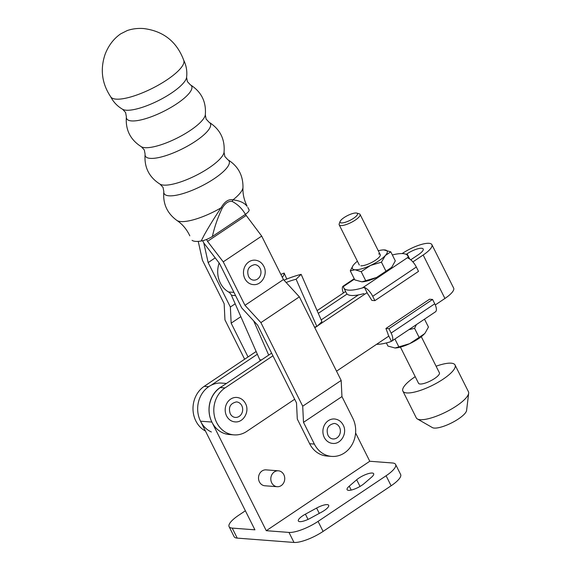 <?xml version="1.0" encoding="UTF-8"?>
<svg xmlns="http://www.w3.org/2000/svg" width="571" height="571" viewBox="0 0 571 571"><rect width="100%" height="100%" fill="white"/><g stroke="black" fill="none" stroke-linecap="round" stroke-linejoin="round"><path stroke-width="0.86" d="M204.225 235.024C208.879 226.687 214.468 217.644 220.998 207.887A7.78 2.841 25.6 0 0 222.29 207.965C217.708 217.737 214.41 227.244 212.391 236.487C208.365 238.928 204.618 240.441 201.156 241.026L204.225 235.024M189.8 235.83L189.172 234.51C186.117 228.578 182.028 223.896 176.903 220.449A37.379 10.321 -26.6 0 0 180.793 221.562A37.379 10.321 -26.6 0 0 220.998 207.887C224.631 201.57 228.636 198.894 233.004 199.843C239.806 200.692 244.495 202.848 247.079 206.317L246.858 205.66C243.953 199.657 242.654 193.576 242.975 187.409C243.118 175.304 238.057 166.061 227.772 159.68A36.344 10.035 153.4 0 1 210.713 180.936A36.344 10.035 153.4 0 1 168.973 195.81A36.344 10.035 153.4 0 1 163.834 191.656L163.042 187.395L160.108 184.205A36.344 10.035 -26.6 0 0 163.62 185.111A36.344 10.035 -26.6 0 0 199.764 173.477A36.344 10.035 -26.6 0 0 224.046 152.229L224.838 156.49L227.772 159.68M248.656 209.207C249.848 210.142 248.77 211.862 245.409 214.361C242.168 208.665 237.736 204.339 232.097 201.399C228.6 200.906 225.331 203.098 222.29 207.965M242.975 187.409A37.379 10.321 -26.6 0 1 233.004 199.843A7.78 6.509 116.2 0 1 232.097 201.399M245.409 214.361L212.391 236.487M110.845 97.006A40.841 11.277 -26.6 0 0 116.056 99.133A40.841 11.277 -26.6 0 0 159.123 84.694A40.841 11.277 -26.6 0 0 183.833 60.512C176.867 41.704 163.477 31.048 143.656 28.55C137.897 28.122 132.451 28.778 127.319 30.52L120.667 33.86C113.665 38.728 108.476 45.559 105.1 54.338C99.996 69.491 101.909 83.716 110.845 97.006M192.063 240.334A32.597 9 -26.6 0 0 201.156 241.026M248.042 356.939L231.155 323.165L230.363 307.027L208.144 262.603L203.79 242.975L202.662 240.719L203.79 242.975L219.492 263.467L241.711 307.89L257.642 325.185L296.506 402.912L297.298 419.05L309.639 443.717A25.281 22.069 94.4 0 0 326.94 456.043L331.672 456.4A25.281 22.069 -85.6 0 1 314.364 444.074L303.501 422.34L302.709 406.202L260.904 322.615L244.973 305.321L223.24 261.853L207.53 241.362L206.574 239.449M331.672 456.4A25.281 22.069 -85.6 0 0 352.171 444.424A25.281 22.069 -85.6 0 0 352.828 418.307L341.958 396.581L341.165 380.436L299.368 296.849L283.437 279.554L261.696 236.087L245.387 214.382M207.53 241.362L245.994 215.595M223.24 261.853L261.696 236.087M244.973 305.321L283.437 279.554M260.904 322.615L299.368 296.849M302.709 406.202L341.165 380.436M303.501 422.34L341.958 396.581M208.144 262.603L215.203 257.871M230.363 307.027L235.181 303.793M231.155 323.165L240.841 316.677M198.237 241.376L202.427 260.269L224.16 303.729L224.953 319.874L244.638 359.223M244.859 278.627A12.255 10.692 94.4 0 0 253.239 284.594C261.718 285.65 268.199 274.144 263.788 266.264C261.846 262.617 258.956 260.583 255.109 260.162A12.255 10.692 94.4 0 0 245.173 265.965A12.255 10.692 94.4 0 0 244.859 278.627M260.09 268.406A7.78 6.788 94.4 0 0 254.766 264.616C248.528 266.079 246.458 270.033 248.556 276.485C249.777 278.719 251.447 279.933 253.581 280.133A7.78 6.788 94.4 0 0 259.891 276.443A7.78 6.788 94.4 0 0 260.09 268.406M324.278 437.443A12.255 10.692 -85.6 0 1 324.592 424.788A12.255 10.692 -85.6 0 1 334.527 418.978C338.375 419.399 341.272 421.434 343.214 425.081C347.618 432.968 341.137 444.474 332.665 443.41A12.255 10.692 -85.6 0 1 324.278 437.443M339.509 427.229A7.78 6.788 94.4 0 0 334.185 423.439C327.947 424.903 325.877 428.857 327.982 435.302C329.196 437.536 330.873 438.749 333.007 438.949A7.78 6.788 94.4 0 0 339.31 435.259A7.78 6.788 94.4 0 0 339.509 427.229M219.136 262.995A23.34 20.37 94.4 0 0 219.835 281.967A23.34 20.37 94.4 0 0 228.55 291.981A7.78 6.788 -85.6 0 1 231.455 295.321L259.776 359.759A7.78 6.788 -85.6 0 1 260.162 360.829M284.015 280.183A35.002 8.908 156.3 0 1 301.131 274.351L296.106 279.24L316.884 326.526L321.937 321.637L301.16 274.358M296.106 279.24A23.34 5.938 -23.7 0 0 286.164 282.517M314.521 327.154A23.34 5.938 156.3 0 1 316.884 326.526M253.652 320.852L268.698 355.098M282.317 277.32A35.002 8.908 -23.7 0 0 284.144 273.059L280.861 274.408M284.144 273.059L286.778 279.048M402.134 253.581L402.355 253.431A21.391 5.91 153.4 0 1 429.028 243.31A21.391 5.91 153.4 0 1 431.89 244.645L453.645 288.098A21.391 5.91 153.4 0 1 444.923 298.469L435.28 304.935M431.89 244.645A21.391 5.91 153.4 0 1 423.168 255.016L412.897 261.911M410.749 259.812L418.436 254.659A11.67 3.226 -26.6 0 0 423.197 248.999A11.67 3.226 -26.6 0 0 421.634 248.271A11.67 3.226 -26.6 0 0 407.087 253.788L406.209 254.38M236.487 401.905A7.78 6.788 -85.6 0 1 241.804 405.695A7.78 6.788 -85.6 0 1 241.612 413.732A7.78 6.788 -85.6 0 1 235.302 417.415C233.168 417.223 231.491 416.002 230.277 413.768C228.172 407.323 230.241 403.369 236.487 401.905M226.573 415.909A12.255 10.692 -85.6 0 1 226.887 403.254A12.255 10.692 -85.6 0 1 236.822 397.445C240.677 397.866 243.567 399.9 245.509 403.554C249.92 411.434 243.439 422.94 234.959 421.876A12.255 10.692 -85.6 0 1 226.573 415.909M211.377 431.983A25.281 22.069 -85.6 0 1 200.521 421.198A25.281 22.069 -85.6 0 1 201.163 395.082A25.281 22.069 -85.6 0 1 221.662 383.091L226.423 383.455M347.075 294.044L318.297 313.351M257.35 354.234L211.063 385.282M256.151 351.5L204.197 386.346A25.281 22.069 94.4 0 0 193.005 409.4A25.281 22.069 94.4 0 0 205.446 431.034M317.098 310.617L345.605 291.495M388.83 336.098L336.533 371.179M294.679 399.25L246.772 431.39A25.281 22.069 94.4 0 1 233.967 434.874A25.281 22.069 94.4 0 1 214.303 415.538A25.281 22.069 94.4 0 1 225.01 387.937L272.945 355.783M271.618 353.142L220.285 387.573A25.281 22.069 94.4 0 0 209.578 415.174A25.281 22.069 94.4 0 0 229.242 434.51L233.967 434.874M321.173 319.896L358.431 294.907M367.067 292.645L317.597 325.827M316.377 326.648L314.799 327.711M349.252 486.164A10.699 2.955 -26.6 0 0 347.111 489.682A10.699 2.955 -26.6 0 0 348.538 490.346A10.699 2.955 -26.6 0 0 364.091 483.616L371.514 477.228A10.699 2.955 -26.6 0 0 373.662 473.709A10.699 2.955 -26.6 0 0 366.746 474.144A10.699 2.955 -26.6 0 0 356.675 479.768L349.252 486.164L351.208 490.068M305.406 514.164A10.699 2.955 -26.6 0 0 298.34 520.98A10.699 2.955 -26.6 0 0 299.768 521.644A10.699 2.955 -26.6 0 0 310.403 518.218L321.609 512.116A10.699 2.955 -26.6 0 0 328.675 505.299A10.699 2.955 -26.6 0 0 316.612 508.054L305.406 514.164L308.033 519.41M283.837 474.694A7.973 6.959 94.4 0 0 278.377 470.811A7.973 6.959 94.4 0 0 271.91 474.587A7.973 6.959 94.4 0 0 271.71 482.823A7.973 6.959 94.4 0 0 277.163 486.706A7.973 6.959 94.4 0 0 283.63 482.93A7.973 6.959 94.4 0 0 283.837 474.694M277.163 486.706L264.865 485.771A7.973 6.959 -85.6 0 1 259.412 481.888A7.973 6.959 -85.6 0 1 259.612 473.652A7.973 6.959 -85.6 0 1 266.079 469.869L278.377 470.811M245.38 510.781L238.607 515.327A23.34 6.445 153.4 0 0 229.092 526.64A23.34 6.445 153.4 0 0 232.211 528.096L254.916 529.824L200.521 421.198L211.87 422.062A25.281 22.069 -85.6 0 1 222.412 386.146M211.87 422.062L266.272 530.695L369.78 461.254L355.597 432.932M232.211 528.096L237.229 538.118L293.994 542.45A23.34 6.445 -26.6 0 0 323.093 531.415L391.114 485.785A23.34 6.445 -26.6 0 0 400.628 474.465L395.61 464.444A23.34 6.445 -26.6 0 0 392.484 462.988L369.78 461.254M237.229 538.118A23.34 6.445 153.4 0 1 234.11 536.669L229.092 526.64M266.272 530.695L288.976 532.422A23.34 6.445 -26.6 0 0 318.068 521.387L386.096 475.757A23.34 6.445 -26.6 0 0 395.61 464.444M360.851 265.786A11.67 3.226 -26.6 0 0 360.901 265.793A11.67 3.226 -26.6 0 0 371.257 262.703A11.67 3.226 -26.6 0 0 379.879 256.258A11.67 3.226 -26.6 0 0 378.644 253.888M392.334 254.959A35.78 9.885 153.4 0 1 403.005 253.624A35.78 9.885 153.4 0 1 407.794 255.851A35.78 9.885 153.4 0 1 408.101 257.271L408.094 258.199A10.114 4.068 56.1 0 1 416.338 267.028L418.514 271.375L374.89 300.639L372.72 296.292L416.338 267.028M392.127 266.65L391.385 267.542A19.45 5.375 -26.6 0 0 392.077 266.714L395.296 260.876L390.771 251.832L385.361 255.508L381.442 262.168L370.572 265.422L361.193 271.668L365.725 280.718L376.596 277.456A19.45 5.375 -26.6 0 0 385.261 272.595A19.45 5.375 -26.6 0 0 391.385 267.542L385.975 271.211L381.442 262.168M385.975 271.211L376.596 277.456A19.45 5.375 -26.6 0 1 361.914 281.817L365.725 280.718M361.843 281.817L354.798 279.883L350.273 270.84L354.984 269.762L361.193 271.668M350.273 270.84L352.878 265.843M383.741 249.898L390.771 251.832M378.28 250.769A19.45 5.375 153.4 0 1 383.655 249.898A19.45 5.375 153.4 0 1 384.561 249.92A19.45 5.375 153.4 0 1 385.361 255.508A19.45 5.375 153.4 0 1 370.572 265.422A19.45 5.375 -26.6 0 1 354.984 269.762A19.45 5.375 153.4 0 1 353.492 265.001A19.45 5.375 153.4 0 1 354.184 264.173A19.45 5.375 153.4 0 1 357.41 261.218M354.427 279.14L343.499 286.471A35.78 9.885 -26.6 0 0 343.799 287.898A35.78 9.885 -26.6 0 0 362.421 287.92L364.476 287.463A10.114 4.068 56.1 0 1 372.72 296.292M363.955 293.594A35.78 9.885 153.4 0 1 346.483 293.244L343.799 287.898M374.89 300.639L371.864 300.403L368.709 295.3A3.89 1.563 -123.9 0 0 367.753 294.008L364.476 287.463M343.499 286.471L343.663 285.871A10.114 4.068 56.1 0 0 343.242 286.078A10.114 4.068 56.1 0 0 343.428 292.959M376.575 344.313A35.78 9.885 -26.6 0 0 389.529 342.065L391.428 341.287L388.144 334.734A3.89 1.563 -123.9 0 0 387.837 333.493L385.925 328.482L388.951 328.71L391.128 333.057A10.114 4.068 -123.9 0 1 391.842 341.08L435.466 311.816A10.114 4.068 -123.9 0 0 434.752 303.793L432.575 299.454L388.951 328.71M425.267 332.829L424.524 333.721A19.45 5.375 -26.6 0 0 425.217 332.893L428.443 327.055L424.496 319.182M416.395 324.613L414.582 328.346L408.879 329.653M419.114 337.397L409.735 343.635A19.45 5.375 -26.6 0 0 424.524 333.721L419.114 337.397L414.582 328.346M394.889 347.996A19.45 5.375 -26.6 0 0 395.053 347.996A19.45 5.375 -26.6 0 0 409.735 343.635L398.865 346.897L394.918 339.017M395.053 347.996L387.937 346.062L386.374 342.935M394.982 347.996L398.865 346.897M391.428 341.287A10.114 4.068 -123.9 0 0 391.842 341.08M385.925 328.482L429.549 299.218L432.575 299.454M344.07 217.594A9.721 2.684 -26.6 0 0 340.123 221.434A9.721 2.684 -26.6 0 0 344.006 222.626A9.721 2.684 -26.6 0 0 353.528 218.315A9.721 2.684 -26.6 0 0 356.782 213.097A9.721 2.684 -26.6 0 0 344.07 217.594M356.782 213.097L359.216 213.797A11.67 3.226 153.4 0 1 360.065 214.403A11.67 3.226 153.4 0 1 355.312 220.063A11.67 3.226 153.4 0 1 339.203 224.853A11.67 3.226 153.4 0 1 339.224 223.803L340.123 221.434M400.428 347.125L418.536 383.284A11.67 3.226 -26.6 0 0 434.645 378.494A11.67 3.226 -26.6 0 0 439.406 372.834L421.298 336.676M415.231 376.674A29.171 8.058 -26.6 0 0 414.782 376.974A29.171 8.058 -26.6 0 0 402.89 391.121L416.28 417.858A29.171 8.058 -26.6 0 0 417.351 418.943L432.383 427.593A19.45 5.375 -26.6 0 0 458.513 418.886A19.45 5.375 -26.6 0 0 466.593 410.463L468.67 393.241A29.171 8.058 -26.6 0 0 468.441 391.735L455.051 364.997A29.171 8.058 -26.6 0 0 436.094 366.225M417.351 418.943A29.171 8.058 -26.6 0 0 456.55 405.881A29.171 8.058 -26.6 0 0 468.67 393.241M402.89 391.121A29.171 8.058 -26.6 0 0 443.16 379.144A29.171 8.058 -26.6 0 0 455.051 364.997M150.244 158.367A36.344 10.035 153.4 0 1 145.105 154.206L144.313 149.945L141.38 146.761A36.344 10.035 -26.6 0 0 144.891 147.668A36.344 10.035 -26.6 0 0 181.036 136.026A36.344 10.035 -26.6 0 0 205.317 114.785L206.11 119.046L209.043 122.23A36.344 10.035 153.4 0 1 191.992 143.492A36.344 10.035 153.4 0 1 150.244 158.367M131.516 120.916A36.344 10.035 153.4 0 1 126.377 116.762L125.591 112.501L122.658 109.311A36.344 10.035 -26.6 0 0 126.17 110.217A36.344 10.035 -26.6 0 0 162.314 98.576A36.344 10.035 -26.6 0 0 186.596 77.335L187.388 81.596L190.321 84.786A36.344 10.035 153.4 0 1 173.263 106.042A36.344 10.035 153.4 0 1 131.516 120.916M309.639 443.717L314.364 444.074M233.96 292.395L228.55 291.981M261.554 359.894L259.776 359.759M235.58 295.635L231.455 295.321M444.923 298.469L423.168 255.016M409.714 259.041L407.087 253.788M204.197 386.346L208.693 386.688M220.285 387.573L225.01 387.937M316.612 508.054L319.282 513.386M356.675 479.768L360.015 486.442M318.068 521.387L323.093 531.415M288.976 532.422L293.994 542.45M386.096 475.757L391.114 485.785M362.421 287.92L408.101 257.271M434.752 303.793L391.128 333.057M176.903 220.449C167.125 213.304 162.771 203.711 163.834 191.656M248.977 209.571L247.821 207.459M160.108 184.205C149.06 177.231 144.063 167.232 145.105 154.206M141.38 146.761C130.331 139.781 125.334 129.781 126.377 116.762M122.658 109.311C117.39 106.27 113.365 102.031 110.596 96.592M186.596 77.335C187.317 71.296 186.339 65.537 183.648 60.055M205.317 114.785C206.367 101.759 201.363 91.76 190.321 84.786M224.046 152.229C225.095 139.21 220.092 129.21 209.043 122.23M409.243 258.749L407.794 255.851M354.213 278.712L343.242 286.078M339.203 224.853L359.337 265.065M360.065 214.403L380.207 254.616"/></g></svg>

